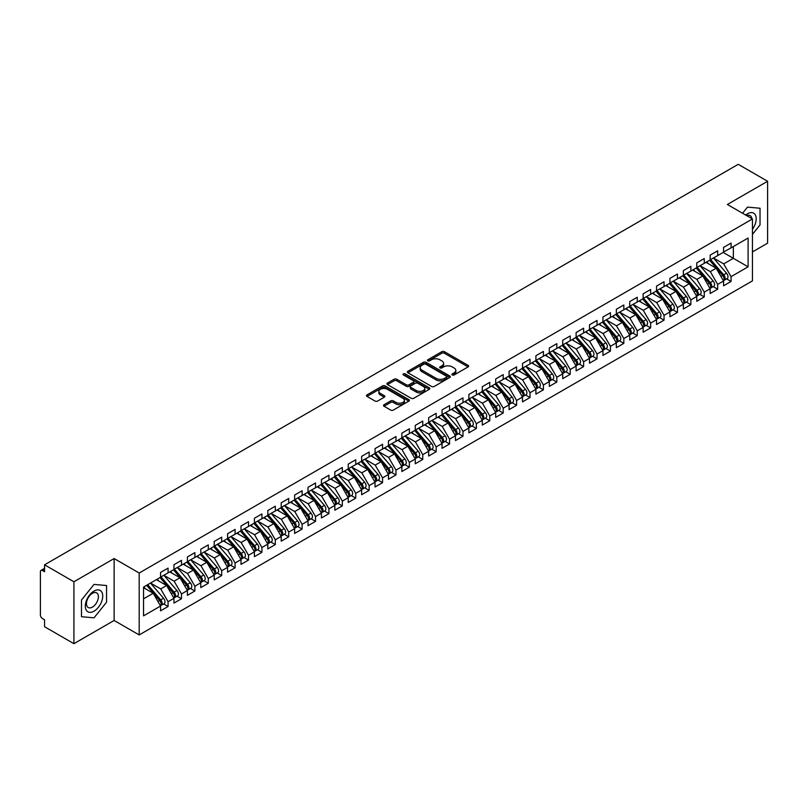 <?xml version="1.0" encoding="UTF-8"?>
<svg xmlns="http://www.w3.org/2000/svg" width="808" height="808" viewBox="0 0 808 808"><rect width="100%" height="100%" fill="white"/><g stroke="black" fill="none" stroke-linecap="round" stroke-linejoin="round"><path stroke-width="1.21" d="M452.298 374.962A1.303 0.747 0 0 0 454.136 374.962L468.115 366.893A1.858 1.071 0 0 0 468.66 366.135A1.858 1.071 0 0 0 468.115 365.368L444.43 351.702A1.858 1.071 0 0 0 441.804 351.702L427.826 359.772A1.303 0.747 0 0 0 427.442 360.297A1.303 0.747 0 0 0 427.826 360.833A1.303 0.747 0 0 0 429.664 360.833L431.472 359.792A5.959 3.434 0 0 1 439.895 359.792L441.865 360.924A5.959 3.434 0 0 1 443.612 363.358A5.959 3.434 0 0 1 441.865 365.792L440.057 366.832A1.303 0.747 0 0 0 439.673 367.367A1.303 0.747 0 0 0 440.057 367.892A1.303 0.747 0 0 0 441.895 367.892L443.713 366.852A5.959 3.434 0 0 1 452.126 366.852L454.106 367.994A5.959 3.434 0 0 1 455.843 370.428A5.959 3.434 0 0 1 454.106 372.852L452.298 373.902A1.303 0.747 0 0 0 451.914 374.427A1.303 0.747 0 0 0 452.298 374.962L452.298 373.902M384.042 404.717A1.858 1.071 0 0 0 383.497 405.485A1.858 1.071 0 0 0 384.042 406.242L390.688 410.08A1.858 1.071 0 0 0 393.314 410.08L408.838 401.111A1.858 1.071 0 0 0 409.383 400.354A1.858 1.071 0 0 0 408.838 399.596L385.153 385.921A1.858 1.071 0 0 0 382.527 385.921L367.004 394.88A1.858 1.071 0 0 0 366.458 395.647A1.858 1.071 0 0 0 367.004 396.405L375.023 401.041A1.858 1.071 0 0 0 377.659 401.041L384.305 397.203A1.858 1.071 0 0 0 384.85 396.445A1.858 1.071 0 0 0 384.305 395.678L380.326 393.385A4.979 2.879 0 0 1 378.861 391.355A4.979 2.879 0 0 1 381.942 388.699A4.979 2.879 0 0 1 387.365 389.315L402.95 398.324A4.979 2.879 0 0 1 404.414 400.354A4.979 2.879 0 0 1 401.344 403.01A4.979 2.879 0 0 1 395.91 402.384L393.314 400.889A1.858 1.071 0 0 0 390.688 400.889L384.042 404.717L384.042 406.242M752.45 251.924L767.6 243.178L767.6 181.265L738.239 164.317L44.551 564.822L44.551 571.781L42.41 570.549A2.848 1.646 -120 0 0 40.986 570.408A2.848 1.646 -120 0 0 40.4 571.71L40.4 615.05A2.848 1.646 -120 0 0 42.41 618.524L44.551 619.766L44.551 626.735L73.912 643.683L114.13 620.463L139.188 634.937L139.188 573.024L114.13 558.55L73.912 581.77L44.551 564.822M767.6 181.265L727.382 204.485L752.45 218.958L139.188 573.024M431.603 386.456A1.858 1.071 0 0 0 434.239 386.456L449.763 377.488A1.858 1.071 0 0 0 450.309 376.73A1.858 1.071 0 0 0 449.763 375.973L426.079 362.297A1.858 1.071 0 0 0 423.442 362.297L407.919 371.256A1.858 1.071 0 0 0 407.373 372.013A1.858 1.071 0 0 0 407.919 372.781L431.603 386.456M403.899 375.245A1.303 0.747 0 0 1 405.222 375.427L429.28 389.315L413.777 398.263A1.858 1.071 0 0 1 411.141 398.263L387.456 384.588L387.456 383.073A1.858 1.071 0 0 0 386.911 383.83A1.858 1.071 0 0 0 387.456 384.588M387.456 383.073L394.102 379.235A1.858 1.071 0 0 1 396.738 379.235L406.343 384.78A1.858 1.071 0 0 0 408.969 384.78L413.383 382.234A1.858 1.071 0 0 0 413.928 381.477A1.858 1.071 0 0 0 413.383 380.719L403.384 374.942A1.303 0.747 0 0 1 403 374.407A1.303 0.747 0 0 1 403.808 373.72A1.303 0.747 0 0 1 405.222 373.882L429.3 387.779A1.858 1.071 0 0 1 429.846 388.537A1.858 1.071 0 0 1 429.3 389.305L429.3 387.779M139.188 634.937L752.45 280.871L752.45 218.958M723.16 252.429L748.097 266.822L748.097 238.037L731.068 247.864L731.068 243.067L723.564 247.399L723.564 252.197L717.666 255.601L717.666 250.803L710.161 255.136L710.161 259.934L704.263 263.337L704.263 258.54L696.759 262.873L696.759 267.68L690.86 271.084L690.86 266.286L683.356 270.619L683.356 275.417L677.457 278.821L677.457 274.023L669.943 278.356L669.943 283.154L664.045 286.557L664.045 281.76L656.54 286.093L656.54 290.89L650.642 294.294L650.642 289.496L643.138 293.829L643.138 298.637L637.239 302.041L637.239 297.243L629.735 301.576L629.735 306.373L623.837 309.777L623.837 304.98L616.332 309.312L616.332 314.11L610.434 317.514L610.434 312.716L602.92 317.049L602.92 321.847L597.031 325.25L597.031 320.453L589.517 324.786L589.517 329.593L583.618 332.997L583.618 328.2L576.114 332.532L576.114 337.33L570.216 340.734L570.216 335.936L562.711 340.269L562.711 345.066L556.813 348.47L556.813 343.673L549.309 348.006L549.309 352.803L543.41 356.207L543.41 351.409L535.906 355.742L535.906 360.55L530.008 363.954L530.008 359.156L522.493 363.489L522.493 368.286L516.595 371.69L516.595 366.893L509.091 371.226L509.091 376.023L503.192 379.427L503.192 374.629L495.688 378.962L495.688 383.76L489.789 387.163L489.789 382.366L482.285 386.699L482.285 391.496L476.387 394.91L476.387 390.113L468.882 394.445L468.882 399.243L462.984 402.647L462.984 397.849L455.47 402.182L455.47 406.979L449.571 410.383L449.571 405.586L442.067 409.919L442.067 414.716L436.169 418.12L436.169 413.322L428.664 417.655L428.664 422.453L422.766 425.866L422.766 421.069L415.261 425.402L415.261 430.199L409.363 433.603L409.363 428.806L401.859 433.139L401.859 437.936L395.96 441.34L395.96 436.542L388.446 440.875L388.446 445.673L382.548 449.076L382.548 444.279L375.043 448.612L375.043 453.409L369.145 456.823L369.145 452.026L361.641 456.358L361.641 461.156L355.742 464.56L355.742 459.762L348.238 464.095L348.238 468.892L342.339 472.296L342.339 467.499L334.835 471.832L334.835 476.629L328.937 480.033L328.937 475.235L321.433 479.568L321.433 484.366L315.534 487.779L315.534 482.982L308.02 487.315L308.02 492.112L302.121 495.516L302.121 490.719L294.617 495.051L294.617 499.849L288.719 503.253L288.719 498.455L281.214 502.788L281.214 507.586L275.316 510.989L275.316 506.192L267.812 510.525L267.812 515.322L261.913 518.736L261.913 513.928L254.409 518.271L254.409 523.069L248.511 526.473L248.511 521.675L240.996 526.008L240.996 530.805L235.098 534.209L235.098 529.412L227.593 533.745L227.593 538.542L221.695 541.946L221.695 537.148L214.191 541.481L214.191 546.279L208.292 549.692L208.292 544.885L200.788 549.228L200.788 554.025L194.89 557.429L194.89 552.632L187.385 556.965L187.385 561.762L181.487 565.166L181.487 560.368L173.972 564.701L173.972 569.499L168.074 572.902L168.074 568.105L160.57 572.438L160.57 577.235L143.551 587.073L143.551 615.858L160.57 606.03L153.197 593.264L143.551 587.689M748.097 266.822L731.068 276.649L723.695 263.883L713.514 258.005L726.523 273.205L723.715 274.831A3.788 2.192 60 0 1 725.17 278.427A3.788 2.192 60 0 1 724.392 280.164A3.788 2.192 60 0 1 723.776 280.346M726.614 278.881L731.068 281.457L731.068 276.649M731.068 281.457L723.564 285.79L723.564 280.992L717.666 284.396L710.293 271.619L700.112 265.741M713.212 286.618L717.666 289.193L717.666 284.396M717.666 289.193L710.161 293.526L710.161 288.729L704.263 292.132L696.89 279.366L686.699 273.478M699.809 294.354L704.263 296.93L704.263 292.132M704.263 296.93L696.759 301.263L696.759 296.465L690.86 299.869L683.487 287.103L673.296 281.224M686.406 302.101L690.86 304.666L690.86 299.869M690.86 304.666L683.356 308.999L683.356 304.202L677.457 307.606L670.085 294.839L659.894 288.961L672.902 304.161L670.095 305.788A3.788 2.192 60 0 1 671.559 309.383A3.788 2.192 60 0 1 670.771 311.12A3.788 2.192 60 0 1 670.155 311.302M673.003 309.838L677.457 312.413L677.457 307.606M677.457 312.413L669.943 316.746L669.943 311.949L664.045 315.352L656.682 302.576L646.491 296.698M659.591 317.574L664.045 320.15L664.045 315.352M664.045 320.15L656.54 324.483L656.54 319.685L650.642 323.089L643.269 310.322L633.088 304.434M646.188 325.311L650.642 327.886L650.642 323.089M650.642 327.886L643.138 332.219L643.138 327.422L637.239 330.826L629.866 318.059L619.675 312.171L632.694 327.371L629.876 328.997A3.788 2.192 60 0 1 631.341 332.603A3.788 2.192 60 0 1 630.553 334.34A3.788 2.192 60 0 1 629.947 334.512M632.785 333.058L637.239 335.623L637.239 330.826M637.239 335.623L629.735 339.956L629.735 335.158L623.837 338.562L616.464 325.796L606.273 319.918L619.292 335.118L616.474 336.744A3.788 2.192 60 0 1 617.938 340.34A3.788 2.192 60 0 1 617.15 342.077A3.788 2.192 60 0 1 616.534 342.259M619.383 340.794L623.837 343.36L623.837 338.562M623.837 343.36L616.332 347.703L616.332 342.905L610.434 346.309L603.061 333.532L592.87 327.654L605.889 342.855L603.071 344.481A3.788 2.192 60 0 1 604.535 348.086A3.788 2.192 60 0 1 603.748 349.814A3.788 2.192 60 0 1 603.132 349.995M605.98 348.531L610.434 351.106L610.434 346.309M610.434 351.106L602.92 355.439L602.92 350.642L597.031 354.045L589.658 341.279L579.467 335.391M592.567 356.267L597.031 358.843L597.031 354.045M597.031 358.843L589.517 363.176L589.517 358.378L583.618 361.782L576.245 349.016L566.065 343.127L579.073 358.328L576.255 359.954A3.788 2.192 60 0 1 577.72 363.56A3.788 2.192 60 0 1 576.942 365.297A3.788 2.192 60 0 1 576.326 365.469M579.164 364.014L583.618 366.579L583.618 361.782M583.618 366.579L576.114 370.912L576.114 366.115L570.216 369.519L562.843 356.752L552.662 350.874M565.762 371.751L570.216 374.316L570.216 369.519M570.216 374.316L562.711 378.659L562.711 373.851L556.813 377.265L549.44 364.489L539.249 358.611L552.268 373.811L549.45 375.437A3.788 2.192 60 0 1 550.915 379.043A3.788 2.192 60 0 1 550.127 380.77A3.788 2.192 60 0 1 549.511 380.952M552.359 379.487L556.813 382.063L556.813 377.265M556.813 382.063L549.309 386.396L549.309 381.598L543.41 385.002L536.037 372.236L525.846 366.347M538.956 387.224L543.41 389.799L543.41 385.002M543.41 389.799L535.906 394.132L535.906 389.335L530.008 392.739L522.635 379.972L512.444 374.084L525.452 389.284L522.645 390.91A3.788 2.192 60 0 1 524.109 394.516A3.788 2.192 60 0 1 523.321 396.253A3.788 2.192 60 0 1 522.705 396.425M525.543 394.971L530.008 397.536L530.008 392.739M530.008 397.536L522.493 401.869L522.493 397.071L516.595 400.475L509.222 387.709L499.041 381.831L512.05 397.031L509.232 398.657A3.788 2.192 60 0 1 510.696 402.253A3.788 2.192 60 0 1 509.919 403.99A3.788 2.192 60 0 1 509.303 404.172M512.141 402.707L516.595 405.273L516.595 400.475M516.595 405.273L509.091 409.616L509.091 404.808L503.192 408.222L495.819 395.445L485.638 389.567M498.738 410.444L503.192 413.019L503.192 408.222M503.192 413.019L495.688 417.352L495.688 412.555L489.789 415.958L482.416 403.192L472.226 397.304M485.335 418.18L489.789 420.756L489.789 415.958M489.789 420.756L482.285 425.089L482.285 420.291L476.387 423.695L469.014 410.929L458.823 405.04M471.933 425.927L476.387 428.493L476.387 423.695M476.387 428.493L468.882 432.825L468.882 428.028L462.984 431.432L455.611 418.665L445.42 412.787L458.429 427.988L455.621 429.604A3.788 2.192 60 0 1 457.086 433.209A3.788 2.192 60 0 1 456.298 434.946A3.788 2.192 60 0 1 455.682 435.118M458.53 433.664L462.984 436.229L462.984 431.432M462.984 436.229L455.47 440.572L455.47 435.764L449.571 439.178L442.198 426.402L432.017 420.524M445.117 441.4L449.571 443.976L449.571 439.178M449.571 443.976L442.067 448.309L442.067 443.511L436.169 446.915L428.796 434.149L418.615 428.26M431.714 449.137L436.169 451.712L436.169 446.915M436.169 451.712L428.664 456.045L428.664 451.248L422.766 454.651L415.393 441.885L405.202 435.997L418.221 451.197L415.403 452.823A3.788 2.192 60 0 1 416.867 456.429A3.788 2.192 60 0 1 416.08 458.166A3.788 2.192 60 0 1 415.474 458.338M418.312 456.874L422.766 459.449L422.766 454.651M422.766 459.449L415.261 463.782L415.261 458.984L409.363 462.388L401.99 449.622L391.799 443.744L404.818 458.944L402 460.56A3.788 2.192 60 0 1 403.465 464.166A3.788 2.192 60 0 1 402.677 465.903A3.788 2.192 60 0 1 402.061 466.075M404.909 464.62L409.363 467.186L409.363 462.388M409.363 467.186L401.859 471.529L401.859 466.721L395.96 470.135L388.587 457.358L378.397 451.48L391.415 466.681L388.598 468.307A3.788 2.192 60 0 1 390.062 471.902A3.788 2.192 60 0 1 389.274 473.639A3.788 2.192 60 0 1 388.658 473.821M391.506 472.357L395.96 474.932L395.96 470.135M395.96 474.932L388.446 479.265L388.446 474.468L382.548 477.871L375.185 465.105L364.994 459.217M378.094 480.093L382.548 482.669L382.548 477.871M382.548 482.669L375.043 487.002L375.043 482.204L369.145 485.608L361.772 472.842L351.591 466.953L364.6 482.154L361.782 483.78A3.788 2.192 60 0 1 363.246 487.386A3.788 2.192 60 0 1 362.469 489.123A3.788 2.192 60 0 1 361.853 489.294M364.691 487.83L369.145 490.406L369.145 485.608M369.145 490.406L361.641 494.738L361.641 489.941L355.742 493.345L348.369 480.578L338.178 474.7M351.288 495.577L355.742 498.142L355.742 493.345M355.742 498.142L348.238 502.485L348.238 497.678L342.339 501.091L334.966 488.315L324.776 482.437L337.794 497.637L334.977 499.263A3.788 2.192 60 0 1 336.441 502.859A3.788 2.192 60 0 1 335.653 504.596A3.788 2.192 60 0 1 335.037 504.778M337.885 503.313L342.339 505.889L342.339 501.091M342.339 505.889L334.835 510.222L334.835 505.424L328.937 508.828L321.564 496.051L311.373 490.173M324.483 511.05L328.937 513.625L328.937 508.828M328.937 513.625L321.433 517.958L321.433 513.161L315.534 516.564L308.161 503.798L297.97 497.91L310.979 513.11L308.171 514.736A3.788 2.192 60 0 1 309.636 518.342A3.788 2.192 60 0 1 308.848 520.079A3.788 2.192 60 0 1 308.232 520.251M311.07 518.786L315.534 521.362L315.534 516.564M315.534 521.362L308.02 525.695L308.02 520.897L302.121 524.301L294.748 511.535L284.567 505.656L297.576 520.857L294.758 522.473A3.788 2.192 60 0 1 296.223 526.079A3.788 2.192 60 0 1 295.445 527.816A3.788 2.192 60 0 1 294.829 527.988M297.667 526.533L302.121 529.099L302.121 524.301M302.121 529.099L294.617 533.432L294.617 528.634L288.719 532.048L281.346 519.271L271.165 513.393M284.264 534.27L288.719 536.845L288.719 532.048M288.719 536.845L281.214 541.178L281.214 536.381L275.316 539.784L267.943 527.008L257.752 521.13M270.862 542.006L275.316 544.582L275.316 539.784M275.316 544.582L267.812 548.915L267.812 544.117L261.913 547.521L254.54 534.755L244.349 528.866M257.459 549.743L261.913 552.318L261.913 547.521M261.913 552.318L254.409 556.651L254.409 551.854L248.511 555.258L241.137 542.491L230.947 536.613L243.955 551.813L241.148 553.43A3.788 2.192 60 0 1 242.612 557.035A3.788 2.192 60 0 1 241.824 558.772A3.788 2.192 60 0 1 241.208 558.944M244.046 557.49L248.511 560.055L248.511 555.258M248.511 560.055L240.996 564.388L240.996 559.59L235.098 563.004L227.725 550.228L217.544 544.35M230.644 565.226L235.098 567.802L235.098 563.004M235.098 567.802L227.593 572.135L227.593 567.337L221.695 570.741L214.322 557.964L204.141 552.086M217.241 572.963L221.695 575.538L221.695 570.741M221.695 575.538L214.191 579.871L214.191 575.074L208.292 578.477L200.919 565.711L190.728 559.823L203.747 575.023L200.929 576.649A3.788 2.192 60 0 1 202.394 580.255A3.788 2.192 60 0 1 201.606 581.992A3.788 2.192 60 0 1 201 582.164M203.838 580.7L208.292 583.275L208.292 578.477M208.292 583.275L200.788 587.608L200.788 582.81L194.89 586.214L187.517 573.448L177.326 567.57L190.345 582.76L187.527 584.386A3.788 2.192 60 0 1 188.991 587.992A3.788 2.192 60 0 1 188.203 589.729A3.788 2.192 60 0 1 187.587 589.901M190.436 588.446L194.89 591.012L194.89 586.214M194.89 591.012L187.385 595.345L187.385 590.547L181.487 593.961L174.114 581.184L163.923 575.306L176.932 590.507L174.124 592.133A3.788 2.192 60 0 1 175.588 595.728A3.788 2.192 60 0 1 174.801 597.465A3.788 2.192 60 0 1 174.185 597.647M177.033 596.183L181.487 598.758L181.487 593.961M181.487 598.758L173.972 603.091L173.972 598.294L168.074 601.697L160.711 588.921L150.52 583.043M163.62 603.919L168.074 606.495L168.074 601.697M168.074 606.495L160.57 610.828L160.57 606.03M160.57 577.084L168.074 572.902M143.551 598.829L153.197 593.264M173.972 569.347L181.487 565.166M160.711 588.921L166.599 585.517L156.419 579.639M173.972 598.294L166.599 585.517M187.385 561.611L194.89 557.429M174.114 581.184L180.012 577.781L169.821 571.902M187.385 590.547L180.012 577.781M200.788 553.864L208.292 549.692M187.517 573.448L193.415 570.044L183.224 564.156M200.788 582.81L193.415 570.044M214.191 546.127L221.695 541.946M200.919 565.711L206.818 562.307L196.627 556.419M214.191 575.074L206.818 562.307M227.593 538.391L235.098 534.209M214.322 557.964L220.22 554.561L210.04 548.683M227.593 567.337L220.22 554.561M240.996 530.654L248.511 526.473M227.725 550.228L233.623 546.824L223.442 540.946M240.996 559.59L233.623 546.824M254.409 522.907L261.913 518.736M241.137 542.491L247.036 539.087L236.845 533.199M254.409 551.854L247.036 539.087M267.812 515.171L275.316 510.989M254.54 534.755L260.439 531.351L250.248 525.463M267.812 544.117L260.439 531.351M281.214 507.434L288.719 503.253M267.943 527.008L273.841 523.604L263.65 517.726M281.214 536.381L273.841 523.604M294.617 499.697L302.121 495.516M281.346 519.271L287.244 515.868L277.053 509.989M294.617 528.634L287.244 515.868M308.02 491.951L315.534 487.779M294.748 511.535L300.647 508.131L290.466 502.243M308.02 520.897L300.647 508.131M321.433 484.214L328.937 480.033M308.161 503.798L314.06 500.394L303.869 494.506M321.433 513.161L314.06 500.394M334.835 476.478L342.339 472.296M321.564 496.051L327.462 492.648L317.271 486.769M334.835 505.424L327.462 492.648M348.238 468.741L355.742 464.56M334.966 488.315L340.865 484.911L330.674 479.033M348.238 497.678L340.865 484.911M361.641 460.994L369.145 456.823M348.369 480.578L354.268 477.174L344.077 471.286M361.641 489.941L354.268 477.174M375.043 453.258L382.548 449.076M361.772 472.842L367.67 469.438L357.489 463.55M375.043 482.204L367.67 469.438M388.446 445.521L395.96 441.34M375.185 465.105L381.083 461.691L370.892 455.813M388.446 474.468L381.083 461.691M401.859 437.784L409.363 433.603M388.587 457.358L394.486 453.955L384.295 448.076M401.859 466.721L394.486 453.955M415.261 430.038L422.766 425.866M401.99 449.622L407.889 446.218L397.698 440.34M415.261 458.984L407.889 446.218M428.664 422.301L436.169 418.12M415.393 441.885L421.291 438.481L411.1 432.593M428.664 451.248L421.291 438.481M442.067 414.565L449.571 410.383M428.796 434.149L434.694 430.735L424.513 424.856M442.067 443.511L434.694 430.735M455.47 406.828L462.984 402.647M442.198 426.402L448.097 422.998L437.916 417.12M455.47 435.764L448.097 422.998M468.882 399.081L476.387 394.91M455.611 418.665L461.509 415.261L451.319 409.383M468.882 428.028L461.509 415.261M482.285 391.345L489.789 387.163M469.014 410.929L474.912 407.525L464.721 401.637M482.285 420.291L474.912 407.525M495.688 383.608L503.192 379.427M482.416 403.192L488.315 399.778L478.124 393.9M495.688 412.555L488.315 399.778M509.091 375.871L516.595 371.69M495.819 395.445L501.718 392.042L491.537 386.163M509.091 404.808L501.718 392.042M522.493 368.125L530.008 363.954M509.222 387.709L515.12 384.305L504.939 378.427M522.493 397.071L515.12 384.305M535.906 360.388L543.41 356.207M522.635 379.972L528.533 376.568L518.342 370.68M535.906 389.335L528.533 376.568M549.309 352.652L556.813 348.47M536.037 372.236L541.936 368.822L531.745 362.944M549.309 381.598L541.936 368.822M562.711 344.915L570.216 340.734M549.44 364.489L555.338 361.085L545.148 355.207M562.711 373.851L555.338 361.085M576.114 337.168L583.618 332.997M562.843 356.752L568.741 353.349L558.55 347.47M576.114 366.115L568.741 353.349M589.517 329.432L597.031 325.25M576.245 349.016L582.144 345.612L571.963 339.724M589.517 358.378L582.144 345.612M602.92 321.695L610.434 317.514M589.658 341.279L595.557 337.865L585.366 331.987M602.92 350.642L595.557 337.865M616.332 313.959L623.837 309.777M603.061 333.532L608.959 330.129L598.768 324.25M616.332 342.905L608.959 330.129M629.735 306.212L637.239 302.041M616.464 325.796L622.362 322.392L612.171 316.514M629.735 335.158L622.362 322.392M643.138 298.475L650.642 294.294M629.866 318.059L635.765 314.655L625.574 308.767M643.138 327.422L635.765 314.655M656.54 290.739L664.045 286.557M643.269 310.322L649.167 306.909L638.987 301.031M656.54 319.685L649.167 306.909M669.943 283.002L677.457 278.821M656.682 302.576L662.57 299.172L652.389 293.294M669.943 311.949L662.57 299.172M683.356 275.255L690.86 271.084M670.085 294.839L675.983 291.435L665.792 285.557M683.356 304.202L675.983 291.435M696.759 267.519L704.263 263.337M683.487 287.103L689.386 283.699L679.195 277.811M696.759 296.465L689.386 283.699M710.161 259.782L717.666 255.601M696.89 279.366L702.788 275.952L692.597 270.074M710.161 288.729L702.788 275.952M723.564 252.046L731.068 247.864M723.695 263.883L733.351 258.308L733.351 246.551L748.097 238.037M710.293 271.619L716.191 268.216L706.01 262.337M723.564 280.992L716.191 268.216M73.912 581.77L73.912 643.683M747.491 207.121L742.572 213.251L747.491 207.121L760.025 208.242L747.491 207.121M760.025 224.957L760.025 208.242L760.025 224.957L752.45 234.371L760.025 224.957M114.13 620.463L114.13 558.55M106.555 602.233L106.555 585.527L94.021 584.406L81.487 599.99L81.487 616.706L94.021 617.827L106.555 602.233L94.021 617.827L81.487 616.706L81.487 599.99L94.021 584.406L106.555 585.527L106.555 602.233M452.813 375.144L454.106 374.397A5.959 3.434 0 0 0 455.843 371.973L455.843 370.428M443.612 363.358L443.612 364.903A5.959 3.434 0 0 1 441.865 367.337L440.582 368.084M468.095 366.903L444.43 353.248A1.858 1.071 0 0 0 441.804 353.248L428.341 361.014M449.763 375.973L449.763 377.488L426.079 363.842A1.858 1.071 0 0 0 423.442 363.842L407.949 372.791L407.919 371.256M446.471 377.255A1.303 0.747 0 0 0 446.854 376.73A1.303 0.747 0 0 0 446.471 376.195L425.685 364.196A1.303 0.747 0 0 0 423.836 364.196L421.938 365.297A5.959 3.434 0 0 0 420.19 367.731A5.959 3.434 0 0 0 421.938 370.155L436.148 378.366A5.959 3.434 0 0 0 444.562 378.366L446.471 377.255L446.471 378.811A1.303 0.747 0 0 0 446.854 378.275L446.854 376.73M420.19 367.731L420.19 369.276A5.959 3.434 0 0 0 421.938 371.7L421.938 370.155M446.471 378.811L444.562 379.911A5.959 3.434 0 0 1 436.148 379.911L421.938 371.7M387.486 384.608L394.102 380.78L394.102 379.235M413.928 381.477L413.928 383.022A1.858 1.071 0 0 1 413.383 383.78L408.969 386.325A1.858 1.071 0 0 1 406.343 386.325L396.738 380.78A1.858 1.071 0 0 0 394.102 380.78M416.312 390.537A4.979 2.879 0 0 0 421.736 391.153A4.979 2.879 0 0 0 424.806 388.507A4.979 2.879 0 0 0 423.352 386.466L417.857 383.295A1.858 1.071 0 0 0 415.221 383.295L410.817 385.84A1.858 1.071 0 0 0 410.272 386.608A1.858 1.071 0 0 0 410.817 387.365L416.312 390.537L416.312 392.082A4.979 2.879 0 0 0 421.736 392.708A4.979 2.879 0 0 0 424.806 390.052L424.806 388.507M410.272 386.608L410.272 388.153A1.858 1.071 0 0 0 410.817 388.911L410.817 387.365M416.312 392.082L410.817 388.911M404.414 400.354L404.414 401.899A4.979 2.879 0 0 1 401.344 404.555A4.979 2.879 0 0 1 395.91 403.929L393.314 402.435A1.858 1.071 0 0 0 390.688 402.435L384.063 406.252M378.861 391.355L378.861 392.9A4.979 2.879 0 0 0 380.326 394.93L380.326 393.385M384.275 397.213L380.326 394.93M408.818 401.132L385.153 387.466A1.858 1.071 0 0 0 382.527 387.466L367.024 396.415M724.392 280.164L727.2 278.538A3.788 2.192 -120 0 0 727.988 276.801A3.788 2.192 -120 0 0 726.523 273.205M709.606 260.257L722.635 275.447A3.788 2.192 60 0 1 724.099 279.053A3.788 2.192 60 0 1 723.413 280.719M708.333 263.681L706.788 261.883M710.676 259.641L723.715 274.831M697.274 267.377L710.303 282.568A3.788 2.192 60 0 1 711.767 286.173A3.788 2.192 60 0 1 710.99 287.901L713.797 286.284A3.788 2.192 -120 0 0 714.585 284.547A3.788 2.192 -120 0 0 713.121 280.942L700.092 265.751M710.99 287.901A3.788 2.192 60 0 1 710.373 288.082M696.203 267.993L709.232 283.184A3.788 2.192 60 0 1 710.697 286.789A3.788 2.192 60 0 1 710.01 288.466M694.93 271.417L693.385 269.62M683.871 275.114L696.9 290.304A3.788 2.192 60 0 1 698.365 293.91A3.788 2.192 60 0 1 697.577 295.647L700.395 294.021A3.788 2.192 -120 0 0 701.182 292.284A3.788 2.192 -120 0 0 699.718 288.678L686.689 273.488M697.577 295.647A3.788 2.192 60 0 1 696.971 295.819M682.8 275.73L695.829 290.92A3.788 2.192 60 0 1 697.294 294.526A3.788 2.192 60 0 1 696.607 296.203M681.528 279.164L679.982 277.356M670.468 282.851L683.497 298.041A3.788 2.192 60 0 1 684.962 301.647A3.788 2.192 60 0 1 684.174 303.384L686.992 301.758A3.788 2.192 -120 0 0 687.78 300.021A3.788 2.192 -120 0 0 686.315 296.415L673.286 281.224M684.174 303.384A3.788 2.192 60 0 1 683.558 303.555M669.398 283.477L682.427 298.667A3.788 2.192 60 0 1 683.891 302.263A3.788 2.192 60 0 1 683.204 303.939M668.125 286.901L666.58 285.103M670.771 311.12L673.589 309.494A3.788 2.192 -120 0 0 674.367 307.757A3.788 2.192 -120 0 0 672.902 304.161M655.985 291.213L669.024 306.404A3.788 2.192 60 0 1 670.489 310.009A3.788 2.192 60 0 1 669.792 311.676M654.722 294.637L653.177 292.839M657.066 290.597L670.095 305.788M752.45 229.24A12.322 7.11 120 0 0 755.813 216.029A12.322 7.11 120 0 0 747.491 213.777A12.322 7.11 120 0 0 745.673 215.049M751.824 218.594A8.434 4.868 120 0 0 750.127 215.615A8.434 4.868 120 0 0 746.693 215.635M94.021 611.171A12.322 7.11 120 0 0 102.727 596.082A12.322 7.11 120 0 0 94.021 591.052A12.322 7.11 120 0 0 85.305 606.141A12.322 7.11 120 0 0 94.021 611.171M92.435 607.091A8.434 4.868 120 0 0 97.94 599.657A8.434 4.868 120 0 0 96.647 592.89A8.434 4.868 120 0 0 92.435 593.314A8.434 4.868 120 0 0 86.921 600.748A8.434 4.868 120 0 0 88.213 607.505A8.434 4.868 120 0 0 92.435 607.091M643.653 298.334L656.692 313.524A3.788 2.192 60 0 1 658.156 317.13A3.788 2.192 60 0 1 657.369 318.857L660.176 317.241A3.788 2.192 -120 0 0 660.964 315.504A3.788 2.192 -120 0 0 659.5 311.898L646.471 296.708M657.369 318.857A3.788 2.192 60 0 1 656.753 319.039M642.582 298.95L655.611 314.14A3.788 2.192 60 0 1 657.076 317.746A3.788 2.192 60 0 1 656.389 319.423M641.31 302.374L639.774 300.576M630.25 306.07L643.279 321.261A3.788 2.192 60 0 1 644.744 324.866A3.788 2.192 60 0 1 643.966 326.604L646.774 324.978A3.788 2.192 -120 0 0 647.562 323.24A3.788 2.192 -120 0 0 646.097 319.635L633.068 304.444M643.966 326.604A3.788 2.192 60 0 1 643.35 326.775M629.18 306.686L642.209 321.877A3.788 2.192 60 0 1 643.673 325.483A3.788 2.192 60 0 1 642.986 327.159M627.907 310.12L626.362 308.313M630.553 334.34L633.371 332.714A3.788 2.192 -120 0 0 634.159 330.977A3.788 2.192 -120 0 0 632.694 327.371M615.777 314.433L628.806 329.624A3.788 2.192 60 0 1 630.27 333.219A3.788 2.192 60 0 1 629.584 334.896M614.504 317.857L612.959 316.059M616.847 313.807L629.876 328.997M617.15 342.077L619.968 340.451A3.788 2.192 -120 0 0 620.756 338.714A3.788 2.192 -120 0 0 619.292 335.118M602.374 322.17L615.403 337.36A3.788 2.192 60 0 1 616.868 340.966A3.788 2.192 60 0 1 616.181 342.632M601.101 325.594L599.556 323.796M603.445 321.554L616.474 336.744M603.748 349.814L606.566 348.187A3.788 2.192 -120 0 0 607.343 346.46A3.788 2.192 -120 0 0 605.889 342.855M588.961 329.906L602 345.097A3.788 2.192 60 0 1 603.465 348.702A3.788 2.192 60 0 1 602.768 350.379M587.699 333.33L586.154 331.533M590.042 329.29L603.071 344.481M576.629 337.027L589.668 352.217A3.788 2.192 60 0 1 591.133 355.823A3.788 2.192 60 0 1 590.345 357.56L593.163 355.934A3.788 2.192 -120 0 0 593.941 354.197A3.788 2.192 -120 0 0 592.476 350.591L579.447 335.401M590.345 357.56A3.788 2.192 60 0 1 589.729 357.732M575.559 337.643L588.588 352.833A3.788 2.192 60 0 1 590.052 356.439A3.788 2.192 60 0 1 589.365 358.116M574.296 341.077L572.751 339.269M576.942 365.297L579.75 363.671A3.788 2.192 -120 0 0 580.538 361.934A3.788 2.192 -120 0 0 579.073 358.328M562.156 345.39L575.185 360.58A3.788 2.192 60 0 1 576.649 364.176A3.788 2.192 60 0 1 575.963 365.852M560.883 348.814L559.338 347.016M563.226 344.764L576.255 359.954M549.824 352.51L562.853 367.701A3.788 2.192 60 0 1 564.317 371.296A3.788 2.192 60 0 1 563.53 373.033L566.347 371.407A3.788 2.192 -120 0 0 567.135 369.67A3.788 2.192 -120 0 0 565.671 366.075L552.642 350.884M563.53 373.033A3.788 2.192 60 0 1 562.923 373.215M548.753 353.126L561.782 368.317A3.788 2.192 60 0 1 563.247 371.922A3.788 2.192 60 0 1 562.56 373.589M547.481 356.55L545.935 354.752M550.127 380.77L552.945 379.144A3.788 2.192 -120 0 0 553.732 377.417A3.788 2.192 -120 0 0 552.268 373.811M535.351 360.863L548.38 376.053A3.788 2.192 60 0 1 549.844 379.659A3.788 2.192 60 0 1 549.157 381.336M534.078 364.287L532.533 362.489M536.421 360.247L549.45 375.437M523.018 367.983L536.047 383.174A3.788 2.192 60 0 1 537.512 386.779A3.788 2.192 60 0 1 536.724 388.517L539.542 386.891A3.788 2.192 -120 0 0 540.33 385.153A3.788 2.192 -120 0 0 538.865 381.548L525.826 366.357M536.724 388.517A3.788 2.192 60 0 1 536.108 388.688M521.948 368.599L534.977 383.79A3.788 2.192 60 0 1 536.441 387.396A3.788 2.192 60 0 1 535.744 389.072M520.675 372.034L519.13 370.226M523.321 396.253L526.139 394.627A3.788 2.192 -120 0 0 526.917 392.89A3.788 2.192 -120 0 0 525.452 389.284M508.535 376.346L521.574 391.537A3.788 2.192 60 0 1 523.029 395.132A3.788 2.192 60 0 1 522.342 396.809M507.272 379.77L505.727 377.972M509.616 375.72L522.645 390.91M509.919 403.99L512.726 402.364A3.788 2.192 -120 0 0 513.514 400.627A3.788 2.192 -120 0 0 512.05 397.031M495.132 384.083L508.161 399.273A3.788 2.192 60 0 1 509.626 402.879A3.788 2.192 60 0 1 508.939 404.545M493.86 387.507L492.314 385.709M496.203 383.467L509.232 398.657M482.8 391.203L495.829 406.394A3.788 2.192 60 0 1 497.294 409.999A3.788 2.192 60 0 1 496.506 411.726L499.324 410.1A3.788 2.192 -120 0 0 500.112 408.373A3.788 2.192 -120 0 0 498.647 404.768L485.618 389.577M496.506 411.726A3.788 2.192 60 0 1 495.9 411.908M481.73 391.819L494.759 407.01A3.788 2.192 60 0 1 496.223 410.615A3.788 2.192 60 0 1 495.536 412.292M480.457 395.243L478.912 393.446M469.397 398.94L482.426 414.13A3.788 2.192 60 0 1 483.891 417.736A3.788 2.192 60 0 1 483.103 419.473L485.921 417.847A3.788 2.192 -120 0 0 486.709 416.11A3.788 2.192 -120 0 0 485.244 412.504L472.215 397.314M483.103 419.473A3.788 2.192 60 0 1 482.497 419.645M468.327 399.556L481.356 414.746A3.788 2.192 60 0 1 482.82 418.352A3.788 2.192 60 0 1 482.134 420.029M467.054 402.99L465.509 401.182M455.995 406.676L469.024 421.867A3.788 2.192 60 0 1 470.488 425.473A3.788 2.192 60 0 1 469.701 427.21L472.518 425.584A3.788 2.192 -120 0 0 473.306 423.846A3.788 2.192 -120 0 0 471.842 420.241L458.803 405.05M469.701 427.21A3.788 2.192 60 0 1 469.084 427.381M454.924 407.303L467.953 422.493A3.788 2.192 60 0 1 469.418 426.089A3.788 2.192 60 0 1 468.721 427.765M453.652 410.727L452.106 408.929M456.298 434.946L459.116 433.32A3.788 2.192 -120 0 0 459.893 431.583A3.788 2.192 -120 0 0 458.429 427.988M441.511 415.039L454.55 430.23A3.788 2.192 60 0 1 456.005 433.835A3.788 2.192 60 0 1 455.318 435.502M440.249 418.463L438.704 416.665M442.592 414.423L455.621 429.604M429.179 422.16L442.218 437.35A3.788 2.192 60 0 1 443.673 440.956A3.788 2.192 60 0 1 442.895 442.683L445.703 441.057A3.788 2.192 -120 0 0 446.491 439.33A3.788 2.192 -120 0 0 445.026 435.724L431.997 420.534M442.895 442.683A3.788 2.192 60 0 1 442.279 442.865M428.109 422.776L441.138 437.966A3.788 2.192 60 0 1 442.602 441.572A3.788 2.192 60 0 1 441.915 443.249M426.836 426.2L425.301 424.402M415.777 429.896L428.806 445.087A3.788 2.192 60 0 1 430.27 448.692A3.788 2.192 60 0 1 429.492 450.43L432.3 448.804A3.788 2.192 -120 0 0 433.088 447.066A3.788 2.192 -120 0 0 431.624 443.461L418.594 428.27M429.492 450.43A3.788 2.192 60 0 1 428.876 450.601M414.706 430.512L427.735 445.703A3.788 2.192 60 0 1 429.2 449.309A3.788 2.192 60 0 1 428.513 450.985M413.433 433.946L411.888 432.139M416.08 458.166L418.897 456.54A3.788 2.192 -120 0 0 419.685 454.803A3.788 2.192 -120 0 0 418.221 451.197M401.303 438.259L414.332 453.45A3.788 2.192 60 0 1 415.797 457.045A3.788 2.192 60 0 1 415.11 458.722M400.031 441.683L398.485 439.885M402.374 437.633L415.403 452.823M402.677 465.903L405.495 464.277A3.788 2.192 -120 0 0 406.283 462.54A3.788 2.192 -120 0 0 404.818 458.944M387.901 445.996L400.93 461.186A3.788 2.192 60 0 1 402.394 464.792A3.788 2.192 60 0 1 401.707 466.458M386.628 449.42L385.083 447.622M388.971 445.38L402 460.56M389.274 473.639L392.092 472.013A3.788 2.192 -120 0 0 392.87 470.286A3.788 2.192 -120 0 0 391.415 466.681M374.488 453.732L387.527 468.923A3.788 2.192 60 0 1 388.991 472.529A3.788 2.192 60 0 1 388.294 474.205M373.225 457.156L371.68 455.359M375.569 453.116L388.598 468.307M362.156 460.853L375.195 476.043A3.788 2.192 60 0 1 376.659 479.649A3.788 2.192 60 0 1 375.871 481.386L378.679 479.76A3.788 2.192 -120 0 0 379.467 478.023A3.788 2.192 -120 0 0 378.003 474.417L364.974 459.227M375.871 481.386A3.788 2.192 60 0 1 375.255 481.558M361.085 461.469L374.114 476.659A3.788 2.192 60 0 1 375.579 480.265A3.788 2.192 60 0 1 374.892 481.942M359.823 464.903L358.277 463.095M362.469 489.123L365.277 487.497A3.788 2.192 -120 0 0 366.064 485.76A3.788 2.192 -120 0 0 364.6 482.154M347.682 469.216L360.711 484.406A3.788 2.192 60 0 1 362.176 488.002A3.788 2.192 60 0 1 361.489 489.678M346.41 472.64L344.864 470.842M348.753 468.589L361.782 483.78M335.35 476.336L348.379 491.517A3.788 2.192 60 0 1 349.844 495.122A3.788 2.192 60 0 1 349.056 496.859L351.874 495.233A3.788 2.192 -120 0 0 352.662 493.496A3.788 2.192 -120 0 0 351.197 489.901L338.168 474.71M349.056 496.859A3.788 2.192 60 0 1 348.45 497.031M334.28 476.952L347.309 492.143A3.788 2.192 60 0 1 348.773 495.748A3.788 2.192 60 0 1 348.086 497.415M333.007 480.376L331.462 478.578M335.653 504.596L338.471 502.97A3.788 2.192 -120 0 0 339.259 501.243A3.788 2.192 -120 0 0 337.794 497.637M320.877 484.689L333.906 499.879A3.788 2.192 60 0 1 335.37 503.485A3.788 2.192 60 0 1 334.684 505.162M319.604 488.113L318.059 486.315M321.948 484.073L334.977 499.263M308.545 491.809L321.574 507A3.788 2.192 60 0 1 323.038 510.606A3.788 2.192 60 0 1 322.251 512.343L325.069 510.717A3.788 2.192 -120 0 0 325.846 508.979A3.788 2.192 -120 0 0 324.392 505.374L311.353 490.183M322.251 512.343A3.788 2.192 60 0 1 321.635 512.514M307.474 492.425L320.503 507.616A3.788 2.192 60 0 1 321.968 511.222A3.788 2.192 60 0 1 321.271 512.898M306.202 495.859L304.656 494.052M308.848 520.079L311.666 518.453A3.788 2.192 -120 0 0 312.444 516.716A3.788 2.192 -120 0 0 310.979 513.11M294.061 500.172L307.091 515.352A3.788 2.192 60 0 1 308.555 518.958A3.788 2.192 60 0 1 307.868 520.635M292.799 503.596L291.254 501.788M295.142 499.546L308.171 514.736M295.445 527.816L298.253 526.19A3.788 2.192 -120 0 0 299.041 524.453A3.788 2.192 -120 0 0 297.576 520.857M280.659 507.909L293.688 523.099A3.788 2.192 60 0 1 295.152 526.705A3.788 2.192 60 0 1 294.466 528.371M279.386 511.333L277.841 509.535M281.729 507.293L294.758 522.473M268.327 515.029L281.356 530.22A3.788 2.192 60 0 1 282.82 533.815A3.788 2.192 60 0 1 282.032 535.553L284.85 533.926A3.788 2.192 -120 0 0 285.638 532.199A3.788 2.192 -120 0 0 284.174 528.594L271.145 513.403M282.032 535.553A3.788 2.192 60 0 1 281.426 535.734M267.256 515.645L280.285 530.836A3.788 2.192 60 0 1 281.75 534.442A3.788 2.192 60 0 1 281.063 536.108M265.984 519.069L264.438 517.271M254.924 522.766L267.953 537.956A3.788 2.192 60 0 1 269.418 541.562A3.788 2.192 60 0 1 268.63 543.299L271.448 541.673A3.788 2.192 -120 0 0 272.235 539.936A3.788 2.192 -120 0 0 270.771 536.33L257.742 521.14M268.63 543.299A3.788 2.192 60 0 1 268.024 543.471M253.853 523.382L266.882 538.572A3.788 2.192 60 0 1 268.347 542.178A3.788 2.192 60 0 1 267.66 543.855M252.581 526.816L251.036 525.008M241.521 530.503L254.55 545.693A3.788 2.192 60 0 1 256.015 549.299A3.788 2.192 60 0 1 255.227 551.036L258.045 549.41A3.788 2.192 -120 0 0 258.833 547.673A3.788 2.192 -120 0 0 257.368 544.067L244.329 528.876M255.227 551.036A3.788 2.192 60 0 1 254.611 551.207M240.451 531.129L253.48 546.309A3.788 2.192 60 0 1 254.944 549.915A3.788 2.192 60 0 1 254.247 551.591M239.178 534.553L237.633 532.745M241.824 558.772L244.642 557.146A3.788 2.192 -120 0 0 245.42 555.409A3.788 2.192 -120 0 0 243.955 551.813M227.038 538.865L240.077 554.056A3.788 2.192 60 0 1 241.531 557.651A3.788 2.192 60 0 1 240.845 559.328M225.775 542.289L224.23 540.491M228.119 538.249L241.148 553.43M214.706 545.986L227.745 561.176A3.788 2.192 60 0 1 229.199 564.772A3.788 2.192 60 0 1 228.422 566.509L231.229 564.883A3.788 2.192 -120 0 0 232.017 563.156A3.788 2.192 -120 0 0 230.553 559.55L217.524 544.36M228.422 566.509A3.788 2.192 60 0 1 227.806 566.691M213.635 546.602L226.664 561.792A3.788 2.192 60 0 1 228.129 565.398A3.788 2.192 60 0 1 227.442 567.065M212.363 550.026L210.817 548.228M201.303 553.722L214.332 568.913A3.788 2.192 60 0 1 215.797 572.519A3.788 2.192 60 0 1 215.019 574.256L217.827 572.63A3.788 2.192 -120 0 0 218.614 570.892A3.788 2.192 -120 0 0 217.15 567.287L204.121 552.096M215.019 574.256A3.788 2.192 60 0 1 214.403 574.427M200.233 554.339L213.262 569.529A3.788 2.192 60 0 1 214.726 573.135A3.788 2.192 60 0 1 214.039 574.811M198.96 557.773L197.415 555.965M201.606 581.992L204.424 580.366A3.788 2.192 -120 0 0 205.212 578.629A3.788 2.192 -120 0 0 203.747 575.023M186.83 562.085L199.859 577.265A3.788 2.192 60 0 1 201.323 580.871A3.788 2.192 60 0 1 200.637 582.548M185.557 565.509L184.012 563.701M187.9 561.459L200.929 576.649M188.203 589.729L191.021 588.103A3.788 2.192 -120 0 0 191.809 586.366A3.788 2.192 -120 0 0 190.345 582.76M173.427 569.822L186.456 585.012A3.788 2.192 60 0 1 187.921 588.608A3.788 2.192 60 0 1 187.234 590.284M172.154 573.246L170.609 571.448M174.498 569.196L187.527 584.386M174.801 597.465L177.619 595.839A3.788 2.192 -120 0 0 178.396 594.112A3.788 2.192 -120 0 0 176.932 590.507M160.014 577.558L173.053 592.749A3.788 2.192 60 0 1 174.518 596.355A3.788 2.192 60 0 1 173.821 598.021M158.752 580.982L157.207 579.185M161.095 576.942L174.124 592.133M147.682 584.679L160.721 599.869A3.788 2.192 60 0 1 162.186 603.475A3.788 2.192 60 0 1 161.398 605.212L164.206 603.586A3.788 2.192 -120 0 0 164.994 601.849A3.788 2.192 -120 0 0 163.529 598.243L150.5 583.053M161.398 605.212A3.788 2.192 60 0 1 160.782 605.384M146.612 585.295L159.641 600.485A3.788 2.192 60 0 1 161.105 604.091A3.788 2.192 60 0 1 160.418 605.768M145.349 588.719L143.804 586.921M44.551 569.307L42.41 570.549M454.106 374.397L454.106 372.852M440.057 367.892L440.057 366.832M441.865 367.337L441.865 365.792M427.826 360.833L427.826 359.772M441.804 353.248L441.804 351.702M444.43 353.248L444.43 351.702M468.115 366.893L468.115 365.368M423.442 363.842L423.442 362.297M426.079 363.842L426.079 362.297M436.148 379.911L436.148 378.366M444.562 379.911L444.562 378.366M396.738 380.78L396.738 379.235M406.343 386.325L406.343 384.78M408.969 386.325L408.969 384.78M413.383 383.78L413.383 382.234M405.222 375.427L405.222 373.882M390.688 402.435L390.688 400.889M393.314 402.435L393.314 400.889M395.91 403.929L395.91 402.384M384.305 397.203L384.305 395.678M367.004 396.405L367.004 394.88M382.527 387.466L382.527 385.921M385.153 387.466L385.153 385.921M408.838 401.111L408.838 399.596M722.635 275.447L720.938 276.427M709.232 283.184L707.525 284.174M713.121 280.942L710.303 282.568M695.829 290.92L694.123 291.91M699.718 288.678L696.9 290.304M682.427 298.667L680.72 299.647M686.315 296.415L683.497 298.041M669.024 306.404L667.317 307.383M655.611 314.14L653.914 315.13M659.5 311.898L656.692 313.524M642.209 321.877L640.512 322.867M646.097 319.635L643.279 321.261M628.806 329.624L627.099 330.603M615.403 337.36L613.696 338.34M602 345.097L600.293 346.076M588.588 352.833L586.891 353.823M592.476 350.591L589.668 352.217M575.185 360.58L573.488 361.56M561.782 368.317L560.075 369.296M565.671 366.075L562.853 367.701M548.38 376.053L546.673 377.033M534.977 383.79L533.27 384.78M538.865 381.548L536.047 383.174M521.574 391.537L519.867 392.516M508.161 399.273L506.464 400.253M494.759 407.01L493.052 407.989M498.647 404.768L495.829 406.394M481.356 414.746L479.649 415.736M485.244 412.504L482.426 414.13M467.953 422.493L466.246 423.473M471.842 420.241L469.024 421.867M454.55 430.23L452.844 431.209M441.138 437.966L439.441 438.946M445.026 435.724L442.218 437.35M427.735 445.703L426.028 446.693M431.624 443.461L428.806 445.087M414.332 453.45L412.625 454.429M400.93 461.186L399.223 462.166M387.527 468.923L385.82 469.903M374.114 476.659L372.417 477.649M378.003 474.417L375.195 476.043M360.711 484.406L359.015 485.386M347.309 492.143L345.602 493.122M351.197 489.901L348.379 491.517M333.906 499.879L332.199 500.859M320.503 507.616L318.796 508.606M324.392 505.374L321.574 507M307.091 515.352L305.394 516.342M293.688 523.099L291.991 524.079M280.285 530.836L278.578 531.815M284.174 528.594L281.356 530.22M266.882 538.572L265.175 539.562M270.771 536.33L267.953 537.956M253.48 546.309L251.773 547.299M257.368 544.067L254.55 545.693M240.077 554.056L238.37 555.035M226.664 561.792L224.967 562.772M230.553 559.55L227.745 561.176M213.262 569.529L211.555 570.519M217.15 567.287L214.332 568.913M199.859 577.265L198.152 578.255M186.456 585.012L184.749 585.992M173.053 592.749L171.347 593.729M159.641 600.485L157.944 601.475M163.529 598.243L160.721 599.869M44.551 568.347L40.986 570.408"/></g></svg>

